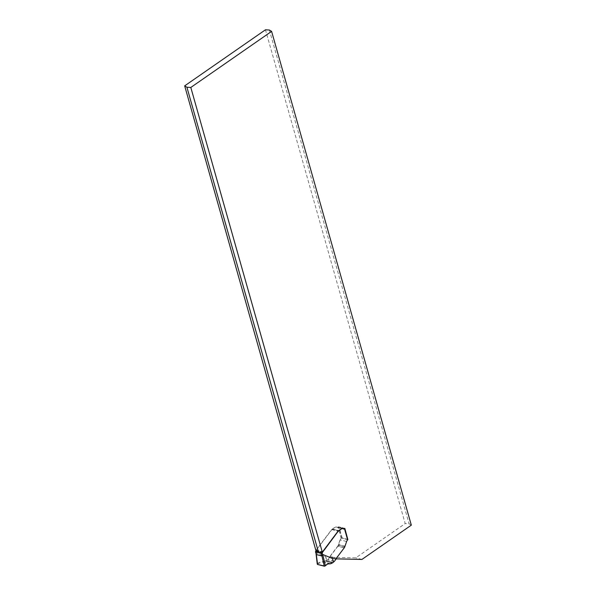 <?xml version="1.0" encoding="UTF-8"?>
<svg xmlns="http://www.w3.org/2000/svg" width="596" height="596" viewBox="0 0 596 596"><rect width="100%" height="100%" fill="white"/><g stroke="black" fill="none" stroke-linecap="round" stroke-linejoin="round"><path stroke-width="0.45" stroke-dasharray="2.98 2.23" d="M316.059 550.16L331.398 529.933A3.829 2.712 104.5 0 1 331.719 529.561L334.863 527.289A2.868 2.034 104.5 0 1 336.278 526.983A2.868 2.034 104.5 0 1 336.725 527.184A1.915 1.356 -75.5 0 0 337.023 527.311A1.915 1.356 -75.5 0 0 337.962 527.11L341.106 538.225A3.062 2.168 104.5 0 0 340.092 539.827L338.148 545.474A3.829 2.712 -75.5 0 1 337.709 546.189L329.931 556.433A1.527 1.088 104.5 0 0 329.573 557.223A0.767 0.544 -75.5 0 1 329.394 557.625L327.815 559.704A0.767 0.544 -75.5 0 1 327.651 559.867L327.152 560.21L325.617 556.634L316.126 553.043L315.664 551.404M341.106 538.225L342.156 537.972L347.639 539.387L344.704 528.451M347.811 539.432L341.828 537.883L338.684 526.789L338.163 527.162L344.294 528.741L337.962 527.11L339.012 526.879L344.495 528.294M316.074 553.975L316.126 553.043M317.482 564.427L316.238 552.805M317.512 563.779C319.3 562.132 321.102 561.507 322.928 561.909L326.571 560.411L325.617 556.634M322.667 561.827L329.722 563.66M326.571 560.411L327.152 560.21M344.682 547.158L338.148 545.474M316.171 550.577L322.339 551.963L316.111 550.361M347.848 539.551L347.699 539.648A3.062 2.168 -75.5 0 0 346.425 541.459L344.786 546.383A3.829 2.712 -75.5 0 1 344.041 547.821L337.902 546.234L330.132 556.485A1.527 1.088 104.5 0 0 329.767 557.275L355.782 557.856L405.191 523.564L265.466 29.8M337.902 546.234A3.829 2.712 104.5 0 0 338.647 544.804L340.286 539.872A3.062 2.168 104.5 0 1 341.56 538.069L341.828 537.883M343.452 528.965A1.915 1.356 -75.5 0 1 343.356 528.95A1.915 1.356 -75.5 0 1 343.058 528.816A2.868 2.034 -75.5 0 0 342.611 528.615L336.472 527.035A2.868 2.034 104.5 0 1 336.919 527.229A1.915 1.356 104.5 0 0 337.217 527.363A1.915 1.356 104.5 0 0 338.163 527.162M336.472 527.035A2.868 2.034 104.5 0 0 335.056 527.341L332.441 529.159A3.829 2.712 104.5 0 0 331.592 529.986L331.398 529.933M316.103 550.093L322.436 551.725L316.297 550.145L331.592 529.986M344.041 547.821L336.263 558.065A1.527 1.088 -75.5 0 0 335.906 558.862L336.114 558.862M411.322 525.15L409.087 523.78L405.191 523.564M269.362 30.016L409.087 523.78M329.767 557.275L335.906 558.862M361.921 559.435L355.782 557.856M344.823 528.376L338.684 526.789M333.529 558.243L332.151 557.886M317.415 563.868L325.721 560.94L332.784 562.758M342.156 537.972L339.012 526.879M316.349 550.779L322.093 552.261L316.349 550.779M331.719 529.561L338.051 531.192M331.853 529.427L338.185 531.066M332.456 528.957L338.789 530.596M336.725 527.184L343.251 528.868M318.331 552.403L319.016 552.574L318.331 552.403M334.177 561.551L327.651 559.867M334.341 561.387L327.815 559.704M335.921 559.309L329.394 557.625M336.099 558.906L329.573 557.223M336.457 558.117L329.931 556.433M344.235 547.873L337.709 546.189M345.062 546.197L338.535 544.513M346.619 541.511L340.092 539.827M347.826 539.685L341.433 538.039M330.713 563.764L323.419 561.886M332.866 562.706L325.818 560.888M336.919 527.229L343.058 528.816M338.573 530.745L332.441 529.159M330.132 556.485L336.263 558.065M338.647 544.804L344.786 546.383M346.425 541.459L340.286 539.872M347.699 539.648L341.56 538.069M336.278 526.983L342.804 528.667M337.023 527.311L343.549 528.995M329.99 563.719L322.645 561.819M322.98 561.924L329.7 563.66M343.356 528.95L337.217 527.363"/><path stroke-width="0.89" d="M333.678 561.894L332.143 558.318L333.678 561.894L334.177 561.551A0.767 0.544 104.5 0 0 334.341 561.387L335.921 559.309A0.767 0.544 104.5 0 0 336.099 558.906A1.527 1.088 -75.5 0 1 336.457 558.117L344.235 547.873A3.829 2.712 104.5 0 0 344.682 547.158L346.619 541.511A3.062 2.168 -75.5 0 1 347.639 539.909L344.495 528.794A1.915 1.356 104.5 0 1 343.549 528.995A1.915 1.356 104.5 0 1 343.251 528.868A2.868 2.034 -75.5 0 0 342.804 528.667A2.868 2.034 -75.5 0 0 341.389 528.972L338.245 531.245A3.829 2.712 -75.5 0 0 337.925 531.617L322.488 552.358A1.147 0.812 104.5 0 1 322.19 553.088L321.155 553.379L315.671 551.963L315.664 551.404A1.147 0.812 -75.5 0 0 315.954 550.674L184.678 85.869L265.466 29.8L269.362 30.016L271.605 31.379L190.809 87.456L186.913 87.239L318.584 552.552L316.349 550.779M332.143 558.318L322.764 554.489L321.892 555.986L316.409 554.571L315.463 551.807M316.059 550.16L315.954 550.674M347.639 539.387L347.639 539.909M347.848 539.544L344.712 528.458L344.294 528.741A1.915 1.356 -75.5 0 1 343.452 528.965M317.512 563.779L316.126 553.043M333.522 562.207L330.251 563.801C328.478 563.406 326.846 564.069 325.341 565.798L324.284 566.185L321.952 555.956M325.341 565.798L322.764 554.489M317.482 564.427L324.284 566.185M342.611 528.615A2.868 2.034 -75.5 0 0 341.195 528.928L338.573 530.745A3.829 2.712 -75.5 0 0 337.731 531.565L322.309 552.157L190.809 87.456M344.294 528.741L344.823 528.376L347.811 539.432M271.605 31.379L411.322 525.15L361.921 559.435L336.114 558.862M322.309 552.157L318.584 552.552M186.913 87.239L184.678 85.869M325.721 560.94L332.784 562.758L330.705 563.764L327.688 564.002L324.835 566.118L317.482 564.427L317.415 563.868M322.19 553.088L322.652 554.727M321.892 555.986L321.155 553.379M315.671 551.963L316.409 554.571M322.093 552.261L322.488 552.358M315.485 551.665L318.331 552.403M319.016 552.574L321.87 553.312M317.266 564.188L316.051 553.766M329.7 563.66L330.296 563.816"/></g></svg>

